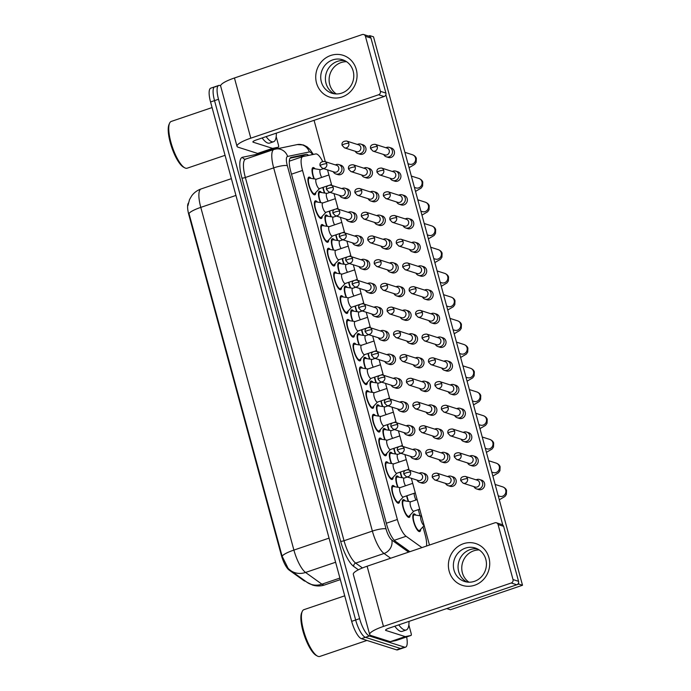<?xml version="1.0" encoding="UTF-8"?>
<svg xmlns="http://www.w3.org/2000/svg" width="691" height="691" viewBox="0 0 691 691"><rect width="100%" height="100%" fill="white"/><g stroke="black" fill="none" stroke-linecap="round" stroke-linejoin="round"><path stroke-width="1.04" d="M399.605 500.906A9.329 2.712 -108.8 0 1 398.664 503.186A9.329 2.712 -108.8 0 1 398.059 503.178A9.329 2.712 -108.8 0 1 392.79 494.29A9.329 2.712 -108.8 0 1 392.661 485.523A9.329 2.712 -108.8 0 1 393.265 485.531A9.329 2.712 -108.8 0 1 394.794 486.758M393.153 477.179A9.329 2.712 -108.8 0 1 392.22 479.468A9.329 2.712 -108.8 0 1 391.616 479.45A9.329 2.712 -108.8 0 1 386.347 470.571A9.329 2.712 -108.8 0 1 386.217 461.795A9.329 2.712 -108.8 0 1 386.822 461.813A9.329 2.712 -108.8 0 1 388.351 463.039M386.71 453.46A9.329 2.712 -108.8 0 1 385.768 455.74A9.329 2.712 -108.8 0 1 385.163 455.732A9.329 2.712 -108.8 0 1 379.903 446.844A9.329 2.712 -108.8 0 1 379.765 438.077A9.329 2.712 -108.8 0 1 380.37 438.085A9.329 2.712 -108.8 0 1 381.907 439.312M380.266 429.733A9.329 2.712 -108.8 0 1 379.324 432.022A9.329 2.712 -108.8 0 1 378.72 432.005A9.329 2.712 -108.8 0 1 373.451 423.125A9.329 2.712 -108.8 0 1 373.321 414.35A9.329 2.712 -108.8 0 1 373.926 414.367A9.329 2.712 -108.8 0 1 375.463 415.593M373.822 406.014A9.329 2.712 -108.8 0 1 372.881 408.295A9.329 2.712 -108.8 0 1 372.276 408.286A9.329 2.712 -108.8 0 1 367.007 399.398A9.329 2.712 -108.8 0 1 366.878 390.631A9.329 2.712 -108.8 0 1 367.482 390.64A9.329 2.712 -108.8 0 1 369.011 391.866M367.379 382.287A9.329 2.712 -108.8 0 1 366.437 384.576A9.329 2.712 -108.8 0 1 365.833 384.559A9.329 2.712 -108.8 0 1 360.564 375.679A9.329 2.712 -108.8 0 1 360.434 366.904A9.329 2.712 -108.8 0 1 361.039 366.921A9.329 2.712 -108.8 0 1 362.568 368.148M360.927 358.569A9.329 2.712 -108.8 0 1 359.994 360.849A9.329 2.712 -108.8 0 1 359.389 360.84A9.329 2.712 -108.8 0 1 354.12 351.952A9.329 2.712 -108.8 0 1 353.991 343.185A9.329 2.712 -108.8 0 1 354.595 343.202A9.329 2.712 -108.8 0 1 356.124 344.42M322.256 216.231A9.329 2.712 -108.8 0 1 321.315 218.52A9.329 2.712 -108.8 0 1 320.71 218.503A9.329 2.712 -108.8 0 1 315.45 209.623A9.329 2.712 -108.8 0 1 315.312 200.848A9.329 2.712 -108.8 0 1 315.925 200.865A9.329 2.712 -108.8 0 1 317.454 202.092M354.483 334.85A9.329 2.712 -108.8 0 1 353.542 337.13A9.329 2.712 -108.8 0 1 352.937 337.113A9.329 2.712 -108.8 0 1 347.677 328.234A9.329 2.712 -108.8 0 1 347.538 319.467A9.329 2.712 -108.8 0 1 348.143 319.475A9.329 2.712 -108.8 0 1 349.681 320.702M328.709 239.958A9.329 2.712 -108.8 0 1 327.767 242.239A9.329 2.712 -108.8 0 1 327.163 242.23A9.329 2.712 -108.8 0 1 321.894 233.342A9.329 2.712 -108.8 0 1 321.764 224.575A9.329 2.712 -108.8 0 1 322.369 224.584A9.329 2.712 -108.8 0 1 323.898 225.81M335.152 263.677A9.329 2.712 -108.8 0 1 334.211 265.966A9.329 2.712 -108.8 0 1 333.606 265.949A9.329 2.712 -108.8 0 1 328.337 257.069A9.329 2.712 -108.8 0 1 328.208 248.294A9.329 2.712 -108.8 0 1 328.812 248.311A9.329 2.712 -108.8 0 1 330.341 249.537M341.596 287.404A9.329 2.712 -108.8 0 1 340.654 289.684A9.329 2.712 -108.8 0 1 340.05 289.676A9.329 2.712 -108.8 0 1 334.781 280.788A9.329 2.712 -108.8 0 1 334.651 272.021A9.329 2.712 -108.8 0 1 335.256 272.029A9.329 2.712 -108.8 0 1 336.785 273.256M348.039 311.123A9.329 2.712 -108.8 0 1 347.098 313.412A9.329 2.712 -108.8 0 1 346.493 313.394A9.329 2.712 -108.8 0 1 341.224 304.515A9.329 2.712 -108.8 0 1 341.095 295.739A9.329 2.712 -108.8 0 1 341.7 295.757A9.329 2.712 -108.8 0 1 343.237 296.975M315.813 192.513A9.329 2.712 -108.8 0 1 314.871 194.793A9.329 2.712 -108.8 0 1 314.267 194.784A9.329 2.712 -108.8 0 1 308.998 185.896A9.329 2.712 -108.8 0 1 308.868 177.129A9.329 2.712 -108.8 0 1 309.473 177.146A9.329 2.712 -108.8 0 1 311.01 178.364M410.143 515.089A9.329 2.712 -108.8 0 1 409.202 517.378A9.329 2.712 -108.8 0 1 408.597 517.36A9.329 2.712 -108.8 0 1 403.328 508.481A9.329 2.712 -108.8 0 1 403.199 499.705A9.329 2.712 -108.8 0 1 403.803 499.723A9.329 2.712 -108.8 0 1 405.332 500.94M397.748 487.233A9.329 2.712 -108.8 0 1 396.755 475.987A9.329 2.712 -108.8 0 1 397.36 475.995A9.329 2.712 -108.8 0 1 398.888 477.222M391.305 463.506A9.329 2.712 -108.8 0 1 390.303 452.26A9.329 2.712 -108.8 0 1 390.907 452.277A9.329 2.712 -108.8 0 1 392.445 453.503M384.861 439.787A9.329 2.712 -108.8 0 1 383.859 428.541A9.329 2.712 -108.8 0 1 384.464 428.55A9.329 2.712 -108.8 0 1 386.001 429.776M378.418 416.06A9.329 2.712 -108.8 0 1 377.416 404.814A9.329 2.712 -108.8 0 1 378.02 404.831A9.329 2.712 -108.8 0 1 379.549 406.058M371.974 392.341A9.329 2.712 -108.8 0 1 370.972 381.095A9.329 2.712 -108.8 0 1 371.577 381.104A9.329 2.712 -108.8 0 1 373.105 382.33M365.53 368.623A9.329 2.712 -108.8 0 1 364.528 357.377A9.329 2.712 -108.8 0 1 365.133 357.385A9.329 2.712 -108.8 0 1 366.662 358.612M320.408 202.567A9.329 2.712 -108.8 0 1 319.406 191.312A9.329 2.712 -108.8 0 1 320.011 191.329A9.329 2.712 -108.8 0 1 321.548 192.556M352.635 321.177A9.329 2.712 -108.8 0 1 351.633 309.931A9.329 2.712 -108.8 0 1 352.237 309.939A9.329 2.712 -108.8 0 1 353.775 311.166M346.191 297.45A9.329 2.712 -108.8 0 1 345.189 286.204A9.329 2.712 -108.8 0 1 345.794 286.221A9.329 2.712 -108.8 0 1 347.323 287.447M326.852 226.285A9.329 2.712 -108.8 0 1 325.85 215.039A9.329 2.712 -108.8 0 1 326.454 215.048A9.329 2.712 -108.8 0 1 327.992 216.274M333.304 250.004A9.329 2.712 -108.8 0 1 332.302 238.758A9.329 2.712 -108.8 0 1 332.907 238.775A9.329 2.712 -108.8 0 1 334.435 240.002M359.078 344.895A9.329 2.712 -108.8 0 1 358.076 333.649A9.329 2.712 -108.8 0 1 358.681 333.667A9.329 2.712 -108.8 0 1 360.218 334.885M339.747 273.731A9.329 2.712 -108.8 0 1 338.745 262.485A9.329 2.712 -108.8 0 1 339.35 262.494A9.329 2.712 -108.8 0 1 340.879 263.72M313.964 178.839A9.329 2.712 -108.8 0 1 312.963 167.593A9.329 2.712 -108.8 0 1 313.567 167.611A9.329 2.712 -108.8 0 1 315.096 168.829M356.729 311.641A9.329 2.712 -108.8 0 1 355.088 306.061M420.681 529.28A9.329 2.712 -108.8 0 1 419.739 531.56A9.329 2.712 -108.8 0 1 419.135 531.552A9.329 2.712 -108.8 0 1 413.866 522.664A9.329 2.712 -108.8 0 1 413.736 513.897A9.329 2.712 -108.8 0 1 414.341 513.905A9.329 2.712 -108.8 0 1 415.87 515.132M408.286 501.416A9.329 2.712 -108.8 0 1 406.654 495.836M401.842 477.697A9.329 2.712 -108.8 0 1 400.201 472.117M395.399 453.97A9.329 2.712 -108.8 0 1 393.758 448.39M388.955 430.251A9.329 2.712 -108.8 0 1 387.314 424.671M382.512 406.533A9.329 2.712 -108.8 0 1 380.871 400.944M376.059 382.805A9.329 2.712 -108.8 0 1 374.427 377.226M330.946 216.749A9.329 2.712 -108.8 0 1 329.305 211.17M337.389 240.477A9.329 2.712 -108.8 0 1 335.757 234.888M343.842 264.195A9.329 2.712 -108.8 0 1 342.2 258.615M350.285 287.914A9.329 2.712 -108.8 0 1 348.644 282.334M363.172 335.36A9.329 2.712 -108.8 0 1 361.531 329.78M369.616 359.087A9.329 2.712 -108.8 0 1 367.983 353.498M324.502 193.031A9.329 2.712 -108.8 0 1 322.861 187.442M188.358 203.111A14.822 4.31 71.2 0 0 188.885 214.953L281.263 554.968A14.822 4.31 71.2 0 0 289.132 570.075L303.807 580.595A14.822 4.31 71.2 0 0 304.731 581.079A14.822 4.31 71.2 0 0 305.439 581.157M426.511 546.045A16.463 4.785 71.2 0 0 425.207 535.041L422.978 526.836M322.637 161.426A16.463 4.785 71.2 0 0 315.727 153.938L302.934 156.555A16.463 4.785 71.2 0 0 302.77 156.598A16.463 4.785 71.2 0 0 302.52 170.427L397.36 519.494A16.463 4.785 71.2 0 0 406.101 536.276L421.916 547.609M419.981 515.788L418.305 509.638M406.636 636.938A16.463 4.785 -108.8 0 1 405.557 647.165L401.583 648.512A16.463 4.785 -108.8 0 1 400.512 648.495L365.418 637.335A16.463 4.785 -108.8 0 1 355.649 620L214.53 100.627A16.463 4.785 -108.8 0 1 214.78 86.798L210.798 88.146A16.463 4.785 -108.8 0 0 210.556 101.974L351.667 621.356A16.463 4.785 -108.8 0 0 361.436 638.683L396.53 649.842A16.463 4.785 -108.8 0 0 397.601 649.868L401.583 648.512A16.463 4.785 -108.8 0 1 400.512 648.495L365.418 637.335A16.463 4.785 -108.8 0 1 355.649 620L214.53 100.627A16.463 4.785 -108.8 0 1 214.78 86.798A16.463 4.785 -108.8 0 1 215.842 86.824M187.926 205.65L189.515 199.613L191.64 195.916C194.076 192.616 197.237 190.293 201.116 188.937A21.957 6.383 71.2 0 0 200.787 207.378A19.21 3.852 -15.2 0 0 188.989 213.467L282.101 556.169L288.182 568.477L290.635 570.541A19.21 17.033 125.6 0 0 305.56 572.459L321.911 584.18A21.957 6.383 71.2 0 0 323.276 584.897A21.957 6.383 71.2 0 0 324.701 584.932L340.326 579.619M405.557 647.165A16.463 4.785 -108.8 0 1 404.485 647.139L369.391 635.979A16.463 4.785 -108.8 0 1 359.622 618.652L218.511 99.271A16.463 4.785 -108.8 0 1 218.753 85.442A16.463 4.785 -108.8 0 1 219.824 85.468L220.628 85.727M274.111 148.651L274.301 149.342M308.618 155.389A16.463 4.785 71.2 0 0 306.156 154.343L291.127 157.427A16.463 4.785 71.2 0 0 290.963 157.47A16.463 4.785 71.2 0 0 290.712 171.299L386.692 524.564A16.463 4.785 71.2 0 0 395.433 541.347L409.884 551.703M290.108 158.17L302.174 155.7A16.463 4.785 -108.8 0 1 304.109 156.313M383.712 154.534L383.807 154.706A4.941 4.621 -72.4 0 0 392.324 150.586A4.941 4.621 -72.4 0 0 386.053 147.649L385.88 147.736M377.286 146.622A3.567 3.334 -72.4 0 1 372.967 151.113L384.922 154.914A3.567 3.334 -72.4 0 0 389.232 150.422A3.567 3.334 -72.4 0 0 387.081 148.116L375.135 144.315C369.538 144.35 370.471 147.952 370.609 148.651A3.567 0.717 164.8 0 1 372.846 147.338A3.567 0.717 -15.2 0 1 377.286 146.622A3.567 3.334 -72.4 0 0 375.135 144.315M323.207 187.33A8.232 2.393 71.2 0 0 324.874 193.091M355.234 151.251L355.329 151.424A4.941 4.621 -72.4 0 0 363.846 147.304A4.941 4.621 -72.4 0 0 357.575 144.367L357.394 144.454M348.8 143.339A3.567 3.334 -72.4 0 1 344.489 147.839L356.435 151.64A3.567 3.334 -72.4 0 0 360.754 147.14A3.567 3.334 -72.4 0 0 358.603 144.842L346.649 141.042C341.052 141.068 341.993 144.678 342.123 145.369A3.567 0.717 164.8 0 1 344.368 144.056A3.567 0.717 -15.2 0 1 348.8 143.339A3.567 3.334 -72.4 0 0 346.649 141.042M313.852 168.647A8.232 2.393 71.2 0 0 313.688 168.604A8.232 2.393 71.2 0 0 313.317 168.63A8.232 2.393 71.2 0 0 314.336 178.9M323.561 168.63L320.339 169.727A4.941 1.434 71.2 0 0 319.985 172.62A4.941 1.434 71.2 0 0 321.695 177.406M309.758 178.183A8.232 2.393 71.2 0 0 309.603 178.14A8.232 2.393 71.2 0 0 309.223 178.166A8.232 2.393 71.2 0 0 309.343 185.905A8.232 2.393 71.2 0 0 313.99 193.748A8.232 2.393 71.2 0 0 314.517 193.756A8.232 2.393 71.2 0 0 314.837 193.549L319.536 188.574M328.916 174.953L316.253 179.263A4.941 1.434 71.2 0 0 316.323 183.901A4.941 1.434 71.2 0 0 319.104 188.608A4.941 1.434 71.2 0 0 319.432 188.608L327.828 185.758M333.2 171.696L333.295 171.869A4.941 4.621 -72.4 0 0 341.803 167.749A4.941 4.621 -72.4 0 0 335.541 164.812L335.36 164.899M326.765 163.784A3.567 3.334 -72.4 0 1 322.455 168.284L334.401 172.085A3.567 3.334 -72.4 0 0 338.72 167.585A3.567 3.334 -72.4 0 0 336.569 165.279L324.615 161.478C319.017 161.513 319.959 165.114 320.088 165.814A3.567 0.717 164.8 0 1 322.334 164.501A3.567 0.717 -15.2 0 1 326.765 163.784A3.567 3.334 -72.4 0 0 324.615 161.478M390.165 178.261L390.26 178.425A4.941 4.621 -72.4 0 0 398.767 174.305A4.941 4.621 -72.4 0 0 392.497 171.377L392.324 171.454M383.73 170.34A3.567 3.334 -72.4 0 1 379.411 174.84L391.365 178.641A3.567 3.334 -72.4 0 0 395.675 174.141A3.567 3.334 -72.4 0 0 393.525 171.843L381.579 168.043C375.982 168.077 376.915 171.679 377.053 172.379A3.567 0.717 164.8 0 1 379.299 171.057A3.567 0.717 -15.2 0 1 383.73 170.34A3.567 3.334 -72.4 0 0 381.579 168.043M329.65 211.049A8.232 2.393 71.2 0 0 331.326 216.81M396.608 201.979L396.703 202.152A4.941 4.621 -72.4 0 0 405.211 198.032A4.941 4.621 -72.4 0 0 398.94 195.095L398.767 195.182M390.173 194.067A3.567 3.334 -72.4 0 1 385.863 198.559L397.809 202.359A3.567 3.334 -72.4 0 0 402.127 197.868A3.567 3.334 -72.4 0 0 399.977 195.562L388.022 191.761C382.425 191.796 383.358 195.398 383.496 196.097A3.567 0.717 164.8 0 1 385.742 194.776A3.567 0.717 -15.2 0 1 390.173 194.067A3.567 3.334 -72.4 0 0 388.022 191.761M336.094 234.776A8.232 2.393 71.2 0 0 337.769 240.537M403.052 225.698L403.147 225.871A4.941 4.621 -72.4 0 0 411.655 221.751A4.941 4.621 -72.4 0 0 405.392 218.814L405.211 218.9M396.617 217.786A3.567 3.334 -72.4 0 1 392.307 222.286L404.252 226.087A3.567 3.334 -72.4 0 0 408.571 221.586A3.567 3.334 -72.4 0 0 406.42 219.289L394.466 215.488C388.869 215.514 389.81 219.116 389.94 219.816A3.567 0.717 164.8 0 1 392.186 218.503A3.567 0.717 -15.2 0 1 396.617 217.786A3.567 3.334 -72.4 0 0 394.466 215.488M342.546 258.494A8.232 2.393 71.2 0 0 344.213 264.256M409.495 249.425L409.59 249.598A4.941 4.621 -72.4 0 0 418.107 245.478A4.941 4.621 -72.4 0 0 411.836 242.541L411.663 242.627M403.06 241.505A3.567 3.334 -72.4 0 1 398.75 246.005L410.704 249.805A3.567 3.334 -72.4 0 0 415.015 245.305A3.567 3.334 -72.4 0 0 412.864 243.007L400.91 239.207C395.312 239.241 396.254 242.843 396.392 243.543A3.567 0.717 164.8 0 1 398.629 242.221A3.567 0.717 -15.2 0 1 403.06 241.505A3.567 3.334 -72.4 0 0 400.91 239.207M348.99 282.222A8.232 2.393 71.2 0 0 350.657 287.974M361.678 174.978L361.773 175.151A4.941 4.621 -72.4 0 0 370.29 171.031A4.941 4.621 -72.4 0 0 364.019 168.094L363.846 168.181M355.243 167.058A3.567 3.334 -72.4 0 1 350.933 171.558L362.887 175.359A3.567 3.334 -72.4 0 0 367.197 170.858A3.567 3.334 -72.4 0 0 365.047 168.561L353.092 164.76C347.495 164.795 348.437 168.397 348.575 169.096A3.567 0.717 164.8 0 1 350.812 167.775A3.567 0.717 -15.2 0 1 355.243 167.058A3.567 3.334 -72.4 0 0 353.092 164.76M320.296 192.366A8.232 2.393 71.2 0 0 320.14 192.331A8.232 2.393 71.2 0 0 319.76 192.357A8.232 2.393 71.2 0 0 320.788 202.627M330.004 192.357L326.791 193.445A4.941 1.434 71.2 0 0 326.428 196.339A4.941 1.434 71.2 0 0 328.139 201.133M368.122 198.697L368.217 198.87A4.941 4.621 -72.4 0 0 376.733 194.75A4.941 4.621 -72.4 0 0 370.462 191.813L370.29 191.899M361.695 190.785A3.567 3.334 -72.4 0 1 357.377 195.285L369.331 199.086A3.567 3.334 -72.4 0 0 373.641 194.586A3.567 3.334 -72.4 0 0 371.49 192.279L359.545 188.479C353.947 188.513 354.88 192.115 355.019 192.815A3.567 0.717 164.8 0 1 357.256 191.502A3.567 0.717 -15.2 0 1 361.695 190.785A3.567 3.334 -72.4 0 0 359.545 188.479M326.739 216.093A8.232 2.393 71.2 0 0 326.584 216.05A8.232 2.393 71.2 0 0 326.204 216.076A8.232 2.393 71.2 0 0 327.232 226.346M336.448 216.076L333.235 217.173A4.941 1.434 71.2 0 0 332.872 220.066A4.941 1.434 71.2 0 0 334.591 224.851M374.574 222.424L374.669 222.588A4.941 4.621 -72.4 0 0 383.177 218.468A4.941 4.621 -72.4 0 0 376.906 215.54L376.733 215.627M368.139 214.504A3.567 3.334 -72.4 0 1 363.82 219.004L375.774 222.804A3.567 3.334 -72.4 0 0 380.085 218.304A3.567 3.334 -72.4 0 0 377.934 216.007L365.988 212.206C360.391 212.241 361.324 215.842 361.462 216.542A3.567 0.717 164.8 0 1 363.708 215.221A3.567 0.717 -15.2 0 1 368.139 214.504A3.567 3.334 -72.4 0 0 365.988 212.206M333.183 239.812A8.232 2.393 71.2 0 0 333.027 239.777A8.232 2.393 71.2 0 0 332.656 239.803A8.232 2.393 71.2 0 0 333.675 250.064M342.891 239.794L339.678 240.891A4.941 1.434 71.2 0 0 339.324 243.785A4.941 1.434 71.2 0 0 341.034 248.579M316.202 201.902A8.232 2.393 71.2 0 0 316.046 201.867A8.232 2.393 71.2 0 0 315.666 201.893A8.232 2.393 71.2 0 0 315.787 209.632A8.232 2.393 71.2 0 0 320.434 217.466A8.232 2.393 71.2 0 0 320.97 217.484A8.232 2.393 71.2 0 0 321.28 217.276L325.979 212.301M335.36 198.68L322.697 202.981A4.941 1.434 71.2 0 0 322.766 207.628A4.941 1.434 71.2 0 0 325.556 212.327A4.941 1.434 71.2 0 0 325.876 212.336L334.271 209.485M339.644 195.423L339.739 195.588A4.941 4.621 -72.4 0 0 348.255 191.467A4.941 4.621 -72.4 0 0 341.985 188.539L341.803 188.617M333.209 187.503A3.567 3.334 -72.4 0 1 328.899 192.003L340.853 195.803A3.567 3.334 -72.4 0 0 345.163 191.303A3.567 3.334 -72.4 0 0 343.012 189.006L331.058 185.205C325.461 185.24 326.402 188.842 326.541 189.541A3.567 0.717 164.8 0 1 328.778 188.22A3.567 0.717 -15.2 0 1 333.209 187.503A3.567 3.334 -72.4 0 0 331.058 185.205M488.943 557.706A21.957 20.54 107.6 0 1 474.691 585.225A21.957 20.54 107.6 0 1 449.167 571.224A21.957 20.54 107.6 0 1 463.419 543.713A21.957 20.54 107.6 0 1 488.943 557.706M453.996 570.144A17.56 16.429 -72.4 0 0 464.585 581.477A17.56 16.429 -72.4 0 0 481.299 576.925A17.56 16.429 -72.4 0 0 485.816 559.33A17.56 16.429 -72.4 0 0 475.227 548.006A17.56 16.429 -72.4 0 0 458.522 552.55A17.56 16.429 -72.4 0 0 453.996 570.144M466.986 582.029A17.56 16.429 107.6 0 1 458.686 571.638A17.56 16.429 107.6 0 1 477.516 548.939A17.56 16.429 107.6 0 0 458.686 571.638A17.56 16.429 107.6 0 0 466.986 582.029M408.839 624.923L411.076 633.146A2.747 0.795 71.2 0 1 411.033 635.444A2.747 0.795 71.2 0 0 411.033 635.444L396.116 640.514A2.747 0.795 -108.8 0 1 396.09 640.522L390.424 641.68A2.747 0.795 -108.8 0 1 390.277 641.671L370.955 635.53A21.957 4.405 -15.2 0 1 369.659 634.528A21.957 4.405 -15.2 0 1 383.462 626.426L511.236 583.005A2.747 2.565 -72.4 0 0 513.024 579.568L518.561 581.33A2.747 2.565 107.6 0 1 516.782 584.767L388.998 628.188A5.485 1.097 164.8 0 0 385.552 630.209A5.485 1.097 164.8 0 0 385.872 630.46L405.185 636.601A2.747 0.795 71.2 0 0 405.341 636.618L411.007 635.452L396.09 640.522M369.659 634.528L353.308 574.342A21.957 4.405 -15.2 0 1 367.102 566.231L494.886 522.819A2.747 2.565 -72.4 0 1 498.081 524.564L513.024 579.568M496.423 522.802L501.968 524.564A2.747 2.565 107.6 0 1 503.618 526.335L518.561 581.33M356.288 69.463A21.957 20.54 107.6 0 1 342.036 96.973A21.957 20.54 107.6 0 1 316.513 82.98A21.957 20.54 107.6 0 1 330.764 55.461A21.957 20.54 107.6 0 1 356.288 69.463M321.341 81.901A17.56 16.429 -72.4 0 0 331.93 93.225A17.56 16.429 -72.4 0 0 348.644 88.681A17.56 16.429 -72.4 0 0 353.161 71.087A17.56 16.429 -72.4 0 0 342.581 59.754A17.56 16.429 -72.4 0 0 325.867 64.306A17.56 16.429 -72.4 0 0 321.341 81.901M334.332 93.786A17.56 16.429 107.6 0 1 326.031 83.386A17.56 16.429 107.6 0 1 344.861 60.687A17.56 16.429 107.6 0 0 326.031 83.386A17.56 16.429 107.6 0 0 334.332 93.786M276.184 136.671L278.421 144.894A2.747 0.795 71.2 0 1 278.378 147.2L263.461 152.27L257.769 153.437A2.747 0.795 -108.8 0 1 257.622 153.428L238.309 147.278A21.957 4.405 -15.2 0 1 237.004 146.276A21.957 4.405 -15.2 0 1 250.807 138.174L378.59 94.762A2.747 2.565 -72.4 0 0 380.37 91.316L385.906 93.078A2.747 2.565 107.6 0 1 384.127 96.524L256.344 139.936A5.485 1.097 164.8 0 0 252.897 141.966A5.485 1.097 164.8 0 0 253.217 142.216L272.539 148.358A2.747 0.795 71.2 0 0 272.686 148.366L278.352 147.209A2.747 0.795 71.2 0 0 278.378 147.2M263.487 152.253A2.747 0.795 -108.8 0 1 263.461 152.27A2.747 0.795 -108.8 0 1 263.435 152.279L278.352 147.209M237.004 146.276L220.654 86.09A21.957 4.405 -15.2 0 1 234.448 77.988L362.231 34.567A2.747 2.565 -72.4 0 1 365.427 36.321L380.37 91.316M363.768 34.55L369.314 36.312A2.747 2.565 107.6 0 1 370.963 38.083L385.906 93.078M408.986 621.39A27.441 7.981 -108.8 0 1 406.204 629.993A27.441 7.981 -108.8 0 1 404.425 629.95A27.441 7.981 -108.8 0 1 398.759 624.871M406.204 629.993L402.231 631.341A27.441 7.981 -108.8 0 1 400.452 631.306A27.441 7.981 -108.8 0 1 394.786 626.219M366.947 640.436L319.803 656.45A24.695 7.178 -108.8 0 1 318.205 656.415A24.695 7.178 -108.8 0 1 317.359 656.044A24.695 7.178 -108.8 0 1 305.059 635.375A24.695 7.178 -108.8 0 1 302.226 611.492A24.695 7.178 -108.8 0 1 303.91 609.678L344.731 595.815M317.359 656.044L316.124 655.362A23.598 6.858 -108.8 0 1 304.368 635.608A23.598 6.858 -108.8 0 1 301.656 612.787L302.226 611.492M276.331 133.147A27.441 7.981 -108.8 0 1 273.55 141.741A27.441 7.981 -108.8 0 1 271.77 141.707A27.441 7.981 -108.8 0 1 266.104 136.619M273.55 141.741L269.576 143.097A27.441 7.981 -108.8 0 1 267.797 143.054A27.441 7.981 -108.8 0 1 262.131 137.975M225.05 155.328L187.149 168.198A24.695 7.178 -108.8 0 1 185.551 168.163A24.695 7.178 -108.8 0 1 184.704 167.801A24.695 7.178 -108.8 0 1 172.404 147.131A24.695 7.178 -108.8 0 1 169.571 123.24A24.695 7.178 -108.8 0 1 171.256 121.435L212.077 107.563M184.704 167.801L183.469 167.118A23.598 6.858 -108.8 0 1 171.714 147.364A23.598 6.858 -108.8 0 1 169.001 124.535L169.571 123.24M422.616 472.955L424.611 473.585A4.941 4.621 107.6 0 1 426.321 481.722A4.941 4.621 107.6 0 1 421.614 483L419.627 482.37A4.941 4.621 -72.4 0 0 425.596 476.142A4.941 4.621 -72.4 0 0 419.325 473.205L419.152 473.292M416.172 449.228L418.167 449.867A4.941 4.621 107.6 0 1 419.869 457.995A4.941 4.621 107.6 0 1 415.17 459.282L413.175 458.643A4.941 4.621 -72.4 0 0 419.152 452.415A4.941 4.621 -72.4 0 0 412.881 449.478L412.708 449.565M409.728 425.509L411.724 426.14A4.941 4.621 107.6 0 1 413.425 434.276A4.941 4.621 107.6 0 1 408.726 435.555L406.731 434.924A4.941 4.621 -72.4 0 0 412.708 428.696A4.941 4.621 -72.4 0 0 406.438 425.76L406.256 425.846M403.285 401.782L405.28 402.421A4.941 4.621 107.6 0 1 406.982 410.558A4.941 4.621 107.6 0 1 402.283 411.836L400.288 411.197A4.941 4.621 -72.4 0 0 406.256 404.969A4.941 4.621 -72.4 0 0 399.985 402.041L399.813 402.119M396.833 378.063L398.828 378.694A4.941 4.621 107.6 0 1 400.538 386.83A4.941 4.621 107.6 0 1 395.839 388.109L393.844 387.478A4.941 4.621 -72.4 0 0 399.813 381.251A4.941 4.621 -72.4 0 0 393.542 378.314L393.369 378.4M390.389 354.336L392.384 354.975A4.941 4.621 107.6 0 1 394.095 363.112A4.941 4.621 107.6 0 1 389.396 364.39L387.401 363.751A4.941 4.621 -72.4 0 0 393.369 357.523A4.941 4.621 -72.4 0 0 387.098 354.595L386.925 354.682M383.946 330.618L385.941 331.248A4.941 4.621 107.6 0 1 387.651 339.385A4.941 4.621 107.6 0 1 382.944 340.663L380.948 340.032A4.941 4.621 -72.4 0 0 386.925 333.805A4.941 4.621 -72.4 0 0 380.655 330.868L380.482 330.954M377.502 306.899L379.497 307.53A4.941 4.621 107.6 0 1 381.199 315.666A4.941 4.621 107.6 0 1 376.5 316.944L374.505 316.314A4.941 4.621 -72.4 0 0 380.482 310.086A4.941 4.621 -72.4 0 0 374.211 307.15L374.03 307.236M371.058 283.172L373.054 283.811A4.941 4.621 107.6 0 1 374.755 291.939A4.941 4.621 107.6 0 1 370.056 293.226L368.061 292.587A4.941 4.621 -72.4 0 0 374.03 286.359A4.941 4.621 -72.4 0 0 367.767 283.422L367.586 283.509M451.093 476.229L453.089 476.868A4.941 4.621 107.6 0 1 454.799 485.004A4.941 4.621 107.6 0 1 450.1 486.283L448.105 485.643A4.941 4.621 -72.4 0 0 454.073 479.416A4.941 4.621 -72.4 0 0 447.803 476.488L447.63 476.565M444.65 452.51L446.645 453.141A4.941 4.621 107.6 0 1 448.355 461.277A4.941 4.621 107.6 0 1 443.657 462.555L441.661 461.925A4.941 4.621 -72.4 0 0 447.63 455.697A4.941 4.621 -72.4 0 0 441.359 452.76L441.186 452.847M438.206 428.783L440.202 429.422A4.941 4.621 107.6 0 1 441.912 437.558A4.941 4.621 107.6 0 1 437.204 438.837L435.209 438.198A4.941 4.621 -72.4 0 0 441.186 431.97A4.941 4.621 -72.4 0 0 434.915 429.042L434.743 429.12M431.763 405.064L433.758 405.695A4.941 4.621 107.6 0 1 435.46 413.831A4.941 4.621 107.6 0 1 430.761 415.11L428.765 414.479A4.941 4.621 -72.4 0 0 434.743 408.251A4.941 4.621 -72.4 0 0 428.472 405.315L428.299 405.401M425.319 381.346L427.314 381.976A4.941 4.621 107.6 0 1 429.016 390.113A4.941 4.621 107.6 0 1 424.317 391.391L422.322 390.752A4.941 4.621 -72.4 0 0 428.29 384.524A4.941 4.621 -72.4 0 0 422.028 381.596L421.847 381.682M418.876 357.618L420.862 358.258A4.941 4.621 107.6 0 1 422.572 366.385A4.941 4.621 107.6 0 1 417.874 367.664L415.878 367.033A4.941 4.621 -72.4 0 0 421.847 360.806A4.941 4.621 -72.4 0 0 415.576 357.869L415.403 357.955M412.423 333.9L414.419 334.53A4.941 4.621 107.6 0 1 416.129 342.667A4.941 4.621 107.6 0 1 411.43 343.945L409.435 343.315A4.941 4.621 -72.4 0 0 415.403 337.087A4.941 4.621 -72.4 0 0 409.132 334.15L408.96 334.237M405.98 310.173L407.975 310.812A4.941 4.621 107.6 0 1 409.685 318.948A4.941 4.621 107.6 0 1 404.978 320.227L402.991 319.588A4.941 4.621 -72.4 0 0 408.96 313.36A4.941 4.621 -72.4 0 0 402.689 310.432L402.516 310.509M399.536 286.454L401.531 287.085A4.941 4.621 107.6 0 1 403.233 295.221A4.941 4.621 107.6 0 1 398.534 296.499L396.539 295.869A4.941 4.621 -72.4 0 0 402.516 289.641A4.941 4.621 -72.4 0 0 396.245 286.705L396.073 286.791M393.093 262.727L395.088 263.366A4.941 4.621 107.6 0 1 396.789 271.503A4.941 4.621 107.6 0 1 392.091 272.781L390.095 272.142A4.941 4.621 -72.4 0 0 396.073 265.914A4.941 4.621 -72.4 0 0 389.802 262.986L389.62 263.064M479.58 479.511L481.575 480.141A4.941 4.621 107.6 0 1 483.277 488.278A4.941 4.621 107.6 0 1 478.578 489.556L476.583 488.926A4.941 4.621 -72.4 0 0 482.56 482.698A4.941 4.621 -72.4 0 0 476.289 479.761L476.108 479.848M473.136 455.792L475.132 456.423A4.941 4.621 107.6 0 1 476.833 464.559A4.941 4.621 107.6 0 1 472.134 465.838L470.139 465.198A4.941 4.621 -72.4 0 0 476.108 458.971A4.941 4.621 -72.4 0 0 469.845 456.043L469.664 456.129M466.684 432.065L468.679 432.704A4.941 4.621 107.6 0 1 470.39 440.832A4.941 4.621 107.6 0 1 465.691 442.11L463.696 441.48A4.941 4.621 -72.4 0 0 469.664 435.252A4.941 4.621 -72.4 0 0 463.393 432.316L463.22 432.402M460.241 408.346L462.236 408.977A4.941 4.621 107.6 0 1 463.946 417.114A4.941 4.621 107.6 0 1 459.247 418.392L457.252 417.761A4.941 4.621 -72.4 0 0 463.22 411.534A4.941 4.621 -72.4 0 0 456.95 408.597L456.777 408.683M453.797 384.619L455.792 385.258A4.941 4.621 107.6 0 1 457.502 393.386A4.941 4.621 107.6 0 1 452.795 394.673L450.8 394.034A4.941 4.621 -72.4 0 0 456.777 387.806A4.941 4.621 -72.4 0 0 450.506 384.87L450.333 384.956M447.353 360.901L449.349 361.531A4.941 4.621 107.6 0 1 451.05 369.668A4.941 4.621 107.6 0 1 446.351 370.946L444.356 370.316A4.941 4.621 -72.4 0 0 450.333 364.088A4.941 4.621 -72.4 0 0 444.063 361.151L443.881 361.238M440.91 337.173L442.905 337.813A4.941 4.621 107.6 0 1 444.607 345.949A4.941 4.621 107.6 0 1 439.908 347.228L437.913 346.588A4.941 4.621 -72.4 0 0 443.881 340.361A4.941 4.621 -72.4 0 0 437.619 337.433L437.438 337.51M434.458 313.455L436.453 314.085A4.941 4.621 107.6 0 1 438.163 322.222A4.941 4.621 107.6 0 1 433.464 323.5L431.469 322.87A4.941 4.621 -72.4 0 0 437.438 316.642A4.941 4.621 -72.4 0 0 431.167 313.705L430.994 313.792M428.014 289.728L430.009 290.367A4.941 4.621 107.6 0 1 431.72 298.503A4.941 4.621 107.6 0 1 427.021 299.782L425.025 299.143A4.941 4.621 -72.4 0 0 430.994 292.915A4.941 4.621 -72.4 0 0 424.723 289.987L424.55 290.073M364.606 259.453L366.601 260.084A4.941 4.621 107.6 0 1 368.312 268.22A4.941 4.621 107.6 0 1 363.613 269.499L361.618 268.868A4.941 4.621 -72.4 0 0 367.586 262.64A4.941 4.621 -72.4 0 0 361.315 259.704L361.143 259.79M358.163 235.726L360.158 236.365A4.941 4.621 107.6 0 1 361.868 244.502A4.941 4.621 107.6 0 1 357.169 245.78L355.174 245.141A4.941 4.621 -72.4 0 0 361.143 238.913A4.941 4.621 -72.4 0 0 354.872 235.985L354.699 236.063M351.719 212.007L353.714 212.638A4.941 4.621 107.6 0 1 355.424 220.774A4.941 4.621 107.6 0 1 350.717 222.053L348.722 221.422A4.941 4.621 -72.4 0 0 354.699 215.195A4.941 4.621 -72.4 0 0 348.428 212.258L348.255 212.344M345.275 188.28L347.271 188.919A4.941 4.621 107.6 0 1 348.972 197.056A4.941 4.621 107.6 0 1 344.273 198.334L342.278 197.695M338.832 164.562L340.827 165.192A4.941 4.621 107.6 0 1 342.529 173.329A4.941 4.621 107.6 0 1 337.83 174.607L335.835 173.977M386.649 239.008L388.644 239.639A4.941 4.621 107.6 0 1 390.346 247.775A4.941 4.621 107.6 0 1 385.647 249.054L383.652 248.423A4.941 4.621 -72.4 0 0 389.62 242.195A4.941 4.621 -72.4 0 0 383.35 239.259L383.177 239.345M380.197 215.29L382.192 215.92A4.941 4.621 107.6 0 1 383.902 224.057A4.941 4.621 107.6 0 1 379.204 225.335L377.208 224.696M373.753 191.562L375.749 192.202A4.941 4.621 107.6 0 1 377.459 200.33A4.941 4.621 107.6 0 1 372.76 201.608L370.765 200.977M367.31 167.844L369.305 168.474A4.941 4.621 107.6 0 1 371.015 176.611A4.941 4.621 107.6 0 1 366.308 177.889L364.312 177.259M421.57 266.009L423.566 266.648A4.941 4.621 107.6 0 1 425.276 274.776A4.941 4.621 107.6 0 1 420.569 276.055L418.573 275.424A4.941 4.621 -72.4 0 0 424.55 269.196A4.941 4.621 -72.4 0 0 418.28 266.26L418.107 266.346M415.127 242.291L417.122 242.921A4.941 4.621 107.6 0 1 418.824 251.058A4.941 4.621 107.6 0 1 414.125 252.336L412.13 251.705M408.683 218.563L410.679 219.202A4.941 4.621 107.6 0 1 412.38 227.33A4.941 4.621 107.6 0 1 407.681 228.617L405.686 227.978M402.24 194.845L404.226 195.475A4.941 4.621 107.6 0 1 405.937 203.612A4.941 4.621 107.6 0 1 401.238 204.89L399.243 204.26M395.788 171.118L397.783 171.757A4.941 4.621 107.6 0 1 399.493 179.893A4.941 4.621 107.6 0 1 394.794 181.172L392.799 180.532M360.866 144.117L362.861 144.756A4.941 4.621 107.6 0 1 364.563 152.892A4.941 4.621 107.6 0 1 359.864 154.171L357.869 153.532M389.344 147.399L391.339 148.029A4.941 4.621 107.6 0 1 393.049 156.166A4.941 4.621 107.6 0 1 388.342 157.444L386.355 156.814M336.318 93.95A17.56 16.429 107.6 0 1 329.728 84.561A17.56 16.429 107.6 0 1 346.571 61.698M468.973 582.193A17.56 16.429 107.6 0 1 462.383 572.813A17.56 16.429 107.6 0 1 479.226 549.95M368.553 36.07L369.815 35.638L373.511 36.813L522.517 585.251L450.42 609.747L446.723 608.572L518.82 584.076L518.518 582.971M369.815 35.638L370.117 36.753M385.863 94.719L502.772 524.996M429.465 545.044L411.326 478.284M409.098 470.096L404.883 454.566M402.654 446.369L398.439 430.847M396.211 422.65L391.996 407.12M389.767 398.923L385.543 383.401M383.324 375.204L379.1 359.674M376.871 351.486L372.656 335.956M370.428 327.759L366.213 312.228M363.984 304.04L359.769 288.51M357.541 280.313L353.326 264.791M351.097 256.594L346.873 241.064M344.654 232.867L340.43 217.345M338.201 209.148L333.986 193.618M331.758 185.43L327.543 169.9M325.314 161.703L314.068 120.32M522.517 585.251L518.82 584.076M381.017 246.143L381.112 246.316A4.941 4.621 -72.4 0 0 383.652 248.423M374.582 238.231A3.567 3.334 -72.4 0 1 370.272 242.722L382.218 246.532A3.567 3.334 -72.4 0 0 386.537 242.031A3.567 3.334 -72.4 0 0 384.386 239.725L372.432 235.925C366.835 235.959 367.776 239.561 367.906 240.261A3.567 0.717 164.8 0 1 370.151 238.948A3.567 0.717 -15.2 0 1 374.582 238.231A3.567 3.334 -72.4 0 0 372.432 235.925M339.627 263.53A8.232 2.393 71.2 0 0 339.471 263.496A8.232 2.393 71.2 0 0 339.1 263.521A8.232 2.393 71.2 0 0 340.119 273.791M349.335 263.521L346.122 264.61A4.941 1.434 71.2 0 0 345.768 267.503A4.941 1.434 71.2 0 0 347.478 272.297M322.645 225.629A8.232 2.393 71.2 0 0 322.49 225.586A8.232 2.393 71.2 0 0 322.118 225.612A8.232 2.393 71.2 0 0 322.231 233.351A8.232 2.393 71.2 0 0 326.878 241.194A8.232 2.393 71.2 0 0 327.413 241.202A8.232 2.393 71.2 0 0 327.724 240.995L332.423 236.02M341.803 222.398L329.141 226.7A4.941 1.434 71.2 0 0 329.21 231.347A4.941 1.434 71.2 0 0 332 236.054A4.941 1.434 71.2 0 0 332.319 236.054L340.715 233.204M346.087 219.142L346.182 219.315A4.941 4.621 -72.4 0 0 348.722 221.422M339.652 211.23A3.567 3.334 -72.4 0 1 335.342 215.722L347.297 219.522A3.567 3.334 -72.4 0 0 351.607 215.031A3.567 3.334 -72.4 0 0 349.456 212.724L337.502 208.924C331.905 208.958 332.846 212.56 332.984 213.26A3.567 0.717 164.8 0 1 335.221 211.947A3.567 0.717 -15.2 0 1 339.652 211.23A3.567 3.334 -72.4 0 0 337.502 208.924M329.097 249.347A8.232 2.393 71.2 0 0 328.933 249.313A8.232 2.393 71.2 0 0 328.562 249.339A8.232 2.393 71.2 0 0 328.674 257.078A8.232 2.393 71.2 0 0 333.321 264.912A8.232 2.393 71.2 0 0 333.857 264.921A8.232 2.393 71.2 0 0 334.168 264.713L338.866 259.747M348.247 246.126L335.584 250.427A4.941 1.434 71.2 0 0 335.653 255.065A4.941 1.434 71.2 0 0 338.443 259.773A4.941 1.434 71.2 0 0 338.763 259.781L347.158 256.922M352.54 242.869L352.626 243.033A4.941 4.621 -72.4 0 0 355.174 245.141M346.105 234.949A3.567 3.334 -72.4 0 1 341.786 239.449L353.74 243.249A3.567 3.334 -72.4 0 0 358.05 238.749A3.567 3.334 -72.4 0 0 355.9 236.452L343.954 232.651C338.357 232.677 339.29 236.287 339.428 236.987A3.567 0.717 164.8 0 1 341.665 235.666A3.567 0.717 -15.2 0 1 346.105 234.949A3.567 3.334 -72.4 0 0 343.954 232.651M335.541 273.066A8.232 2.393 71.2 0 0 335.377 273.031A8.232 2.393 71.2 0 0 335.005 273.057A8.232 2.393 71.2 0 0 335.118 280.796A8.232 2.393 71.2 0 0 339.765 288.631A8.232 2.393 71.2 0 0 340.3 288.648A8.232 2.393 71.2 0 0 340.611 288.441L345.31 283.465M354.699 269.844L342.028 274.146A4.941 1.434 71.2 0 0 342.097 278.793A4.941 1.434 71.2 0 0 344.887 283.491A4.941 1.434 71.2 0 0 345.206 283.5L353.611 280.65M358.983 266.588L359.078 266.761A4.941 4.621 -72.4 0 0 361.618 268.868M352.548 258.676A3.567 3.334 -72.4 0 1 348.229 263.167L360.184 266.968A3.567 3.334 -72.4 0 0 364.494 262.476A3.567 3.334 -72.4 0 0 362.343 260.17L350.397 256.37C344.8 256.404 345.733 260.006 345.871 260.706A3.567 0.717 164.8 0 1 348.117 259.384A3.567 0.717 -15.2 0 1 352.548 258.676A3.567 3.334 -72.4 0 0 350.397 256.37M415.939 273.144L416.034 273.316A4.941 4.621 -72.4 0 0 418.573 275.424M409.504 265.232A3.567 3.334 -72.4 0 1 405.194 269.732L417.148 273.532A3.567 3.334 -72.4 0 0 421.458 269.032A3.567 3.334 -72.4 0 0 419.307 266.726L407.353 262.925C401.765 262.96 402.698 266.562 402.836 267.262A3.567 0.717 164.8 0 1 405.073 265.949A3.567 0.717 -15.2 0 1 409.504 265.232A3.567 3.334 -72.4 0 0 407.353 262.925M355.433 305.94A8.232 2.393 71.2 0 0 357.1 311.701M422.391 296.871L422.477 297.035A4.941 4.621 -72.4 0 0 425.025 299.143M415.956 288.95A3.567 3.334 -72.4 0 1 411.637 293.45L423.592 297.251A3.567 3.334 -72.4 0 0 427.902 292.751A3.567 3.334 -72.4 0 0 425.751 290.453L413.805 286.653C408.208 286.687 409.141 290.289 409.279 290.989A3.567 0.717 164.8 0 1 411.516 289.667A3.567 0.717 -15.2 0 1 415.956 288.95A3.567 3.334 -72.4 0 0 413.805 286.653M361.877 329.659A8.232 2.393 71.2 0 0 363.552 335.42M428.835 320.589L428.93 320.762A4.941 4.621 -72.4 0 0 431.469 322.87M422.4 312.678A3.567 3.334 -72.4 0 1 418.09 317.169L430.035 320.97A3.567 3.334 -72.4 0 0 434.345 316.478A3.567 3.334 -72.4 0 0 432.195 314.172L420.249 310.371C414.652 310.406 415.585 314.008 415.723 314.707A3.567 0.717 164.8 0 1 417.969 313.394A3.567 0.717 -15.2 0 1 422.4 312.678A3.567 3.334 -72.4 0 0 420.249 310.371M368.32 353.386A8.232 2.393 71.2 0 0 369.996 359.147M435.278 344.317L435.373 344.481A4.941 4.621 -72.4 0 0 437.913 346.588M428.843 336.396A3.567 3.334 -72.4 0 1 424.533 340.896L436.479 344.697A3.567 3.334 -72.4 0 0 440.798 340.197A3.567 3.334 -72.4 0 0 438.647 337.899L426.692 334.099C421.095 334.133 422.037 337.735 422.166 338.435A3.567 0.717 164.8 0 1 424.412 337.113A3.567 0.717 -15.2 0 1 428.843 336.396A3.567 3.334 -72.4 0 0 426.692 334.099M374.764 377.105A8.232 2.393 71.2 0 0 376.44 382.866M387.461 269.87L387.556 270.034A4.941 4.621 -72.4 0 0 390.095 272.142M381.026 261.949A3.567 3.334 -72.4 0 1 376.716 266.45L388.662 270.25A3.567 3.334 -72.4 0 0 392.98 265.75A3.567 3.334 -72.4 0 0 390.83 263.452L378.875 259.652C373.278 259.686 374.22 263.288 374.349 263.988A3.567 0.717 164.8 0 1 376.595 262.666A3.567 0.717 -15.2 0 1 381.026 261.949A3.567 3.334 -72.4 0 0 378.875 259.652M346.079 287.257A8.232 2.393 71.2 0 0 345.915 287.214A8.232 2.393 71.2 0 0 345.543 287.249A8.232 2.393 71.2 0 0 346.562 297.51M355.779 287.24L352.565 288.337A4.941 1.434 71.2 0 0 352.211 291.231A4.941 1.434 71.2 0 0 353.922 296.016M393.905 293.589L394 293.761A4.941 4.621 -72.4 0 0 396.539 295.869M387.47 285.677A3.567 3.334 -72.4 0 1 383.16 290.168L395.114 293.969A3.567 3.334 -72.4 0 0 399.424 289.477A3.567 3.334 -72.4 0 0 397.273 287.171L385.319 283.37C379.722 283.405 380.663 287.007 380.801 287.706A3.567 0.717 164.8 0 1 383.039 286.394A3.567 0.717 -15.2 0 1 387.47 285.677A3.567 3.334 -72.4 0 0 385.319 283.37M352.522 310.976A8.232 2.393 71.2 0 0 352.358 310.941A8.232 2.393 71.2 0 0 351.987 310.967A8.232 2.393 71.2 0 0 353.015 321.237M362.231 310.967L359.009 312.056A4.941 1.434 71.2 0 0 358.655 314.949A4.941 1.434 71.2 0 0 360.365 319.743M400.348 317.307L400.443 317.48A4.941 4.621 -72.4 0 0 402.991 319.588M393.922 309.395A3.567 3.334 -72.4 0 1 389.603 313.895L401.557 317.696A3.567 3.334 -72.4 0 0 405.867 313.196A3.567 3.334 -72.4 0 0 403.717 310.898L391.771 307.098C386.174 307.124 387.107 310.734 387.245 311.425A3.567 0.717 164.8 0 1 389.482 310.112A3.567 0.717 -15.2 0 1 393.922 309.395A3.567 3.334 -72.4 0 0 391.771 307.098M358.966 334.703A8.232 2.393 71.2 0 0 358.81 334.66A8.232 2.393 71.2 0 0 358.43 334.686A8.232 2.393 71.2 0 0 359.458 344.956M368.674 334.686L365.461 335.783A4.941 1.434 71.2 0 0 365.098 338.676A4.941 1.434 71.2 0 0 366.817 343.462M406.8 341.034L406.895 341.207A4.941 4.621 -72.4 0 0 409.435 343.315M400.365 333.122A3.567 3.334 -72.4 0 1 396.047 337.614L408.001 341.414A3.567 3.334 -72.4 0 0 412.311 336.923A3.567 3.334 -72.4 0 0 410.16 334.617L398.215 330.816C392.618 330.851 393.55 334.453 393.689 335.152A3.567 0.717 164.8 0 1 395.934 333.831A3.567 0.717 -15.2 0 1 400.365 333.122A3.567 3.334 -72.4 0 0 398.215 330.816M365.409 358.422A8.232 2.393 71.2 0 0 365.254 358.387A8.232 2.393 71.2 0 0 364.874 358.413A8.232 2.393 71.2 0 0 365.902 368.683M375.118 358.413L371.905 359.501A4.941 1.434 71.2 0 0 371.551 362.395A4.941 1.434 71.2 0 0 373.261 367.189M341.985 296.793A8.232 2.393 71.2 0 0 341.829 296.75A8.232 2.393 71.2 0 0 341.449 296.776A8.232 2.393 71.2 0 0 341.57 304.515A8.232 2.393 71.2 0 0 346.217 312.358A8.232 2.393 71.2 0 0 346.744 312.367A8.232 2.393 71.2 0 0 347.063 312.159L351.754 307.193M361.143 293.571L348.48 297.873A4.941 1.434 71.2 0 0 348.549 302.511A4.941 1.434 71.2 0 0 351.33 307.219A4.941 1.434 71.2 0 0 351.65 307.227L360.054 304.368M365.427 290.306L365.522 290.479A4.941 4.621 -72.4 0 0 368.061 292.587M358.992 282.394A3.567 3.334 -72.4 0 1 354.682 286.895L366.627 290.695A3.567 3.334 -72.4 0 0 370.946 286.195A3.567 3.334 -72.4 0 0 368.795 283.897L356.841 280.097C351.244 280.123 352.185 283.725 352.315 284.424A3.567 0.717 164.8 0 1 354.561 283.111A3.567 0.717 -15.2 0 1 358.992 282.394A3.567 3.334 -72.4 0 0 356.841 280.097M348.428 320.512A8.232 2.393 71.2 0 0 348.273 320.477A8.232 2.393 71.2 0 0 347.893 320.503A8.232 2.393 71.2 0 0 348.014 328.242A8.232 2.393 71.2 0 0 352.66 336.076A8.232 2.393 71.2 0 0 353.196 336.094A8.232 2.393 71.2 0 0 353.507 335.886L358.206 330.911M367.586 317.29L354.924 321.591A4.941 1.434 71.2 0 0 354.993 326.238A4.941 1.434 71.2 0 0 357.783 330.937A4.941 1.434 71.2 0 0 358.102 330.946L366.498 328.095M371.87 314.034L371.965 314.206A4.941 4.621 -72.4 0 0 374.505 316.314M365.435 306.113A3.567 3.334 -72.4 0 1 361.125 310.613L373.08 314.414A3.567 3.334 -72.4 0 0 377.39 309.913A3.567 3.334 -72.4 0 0 375.239 307.616L363.285 303.815C357.688 303.85 358.629 307.452 358.759 308.151A3.567 0.717 164.8 0 1 361.004 306.83A3.567 0.717 -15.2 0 1 365.435 306.113A3.567 3.334 -72.4 0 0 363.285 303.815M354.872 344.239A8.232 2.393 71.2 0 0 354.716 344.196A8.232 2.393 71.2 0 0 354.336 344.222A8.232 2.393 71.2 0 0 354.457 351.961A8.232 2.393 71.2 0 0 359.104 359.804A8.232 2.393 71.2 0 0 359.64 359.812A8.232 2.393 71.2 0 0 359.951 359.605L364.649 354.63M374.03 341.009L361.367 345.319A4.941 1.434 71.2 0 0 361.436 349.957A4.941 1.434 71.2 0 0 364.226 354.664A4.941 1.434 71.2 0 0 364.546 354.664L372.941 351.814M378.314 337.752L378.409 337.925A4.941 4.621 -72.4 0 0 380.948 340.032M371.879 329.84A3.567 3.334 -72.4 0 1 367.569 334.34L379.523 338.141A3.567 3.334 -72.4 0 0 383.833 333.641A3.567 3.334 -72.4 0 0 381.682 331.335L369.728 327.534C364.131 327.569 365.073 331.17 365.211 331.87A3.567 0.717 164.8 0 1 367.448 330.557A3.567 0.717 -15.2 0 1 371.879 329.84A3.567 3.334 -72.4 0 0 369.728 327.534M441.722 368.035L441.817 368.208A4.941 4.621 -72.4 0 0 444.356 370.316M435.287 360.123A3.567 3.334 -72.4 0 1 430.977 364.615L442.931 368.415A3.567 3.334 -72.4 0 0 447.241 363.924A3.567 3.334 -72.4 0 0 445.09 361.618L433.136 357.817C427.539 357.852 428.48 361.453 428.61 362.153A3.567 0.717 164.8 0 1 430.856 360.84A3.567 0.717 -15.2 0 1 435.287 360.123A3.567 3.334 -72.4 0 0 433.136 357.817M381.216 400.832A8.232 2.393 71.2 0 0 382.883 406.593M448.165 391.754L448.26 391.927A4.941 4.621 -72.4 0 0 450.8 394.034M441.73 383.842A3.567 3.334 -72.4 0 1 437.42 388.342L449.375 392.142A3.567 3.334 -72.4 0 0 453.685 387.642A3.567 3.334 -72.4 0 0 451.534 385.345L439.58 381.544C433.983 381.57 434.924 385.181 435.062 385.872A3.567 0.717 164.8 0 1 437.299 384.559A3.567 0.717 -15.2 0 1 441.73 383.842A3.567 3.334 -72.4 0 0 439.58 381.544M387.66 424.55A8.232 2.393 71.2 0 0 389.327 430.312M454.609 415.481L454.704 415.654A4.941 4.621 -72.4 0 0 457.252 417.761M448.183 407.56A3.567 3.334 -72.4 0 1 443.864 412.061L455.818 415.861A3.567 3.334 -72.4 0 0 460.128 411.361A3.567 3.334 -72.4 0 0 457.978 409.063L446.032 405.263C440.435 405.297 441.368 408.899 441.506 409.599A3.567 0.717 164.8 0 1 443.743 408.277A3.567 0.717 -15.2 0 1 448.183 407.56A3.567 3.334 -72.4 0 0 446.032 405.263M394.103 448.278A8.232 2.393 71.2 0 0 395.77 454.03M461.061 439.2L461.156 439.372A4.941 4.621 -72.4 0 0 463.696 441.48M454.626 431.288A3.567 3.334 -72.4 0 1 450.307 435.788L462.262 439.588A3.567 3.334 -72.4 0 0 466.572 435.088A3.567 3.334 -72.4 0 0 464.421 432.782L452.475 428.981C446.878 429.016 447.811 432.618 447.949 433.317A3.567 0.717 164.8 0 1 450.195 432.005A3.567 0.717 -15.2 0 1 454.626 431.288A3.567 3.334 -72.4 0 0 452.475 428.981M400.547 471.996A8.232 2.393 71.2 0 0 402.222 477.757M467.505 462.927L467.6 463.091A4.941 4.621 -72.4 0 0 470.139 465.198M461.07 455.006A3.567 3.334 -72.4 0 1 456.76 459.506L468.705 463.307A3.567 3.334 -72.4 0 0 473.024 458.807A3.567 3.334 -72.4 0 0 470.873 456.509L458.919 452.709C453.322 452.743 454.263 456.345 454.393 457.045A3.567 0.717 164.8 0 1 456.639 455.723A3.567 0.717 -15.2 0 1 461.07 455.006A3.567 3.334 -72.4 0 0 458.919 452.709M406.99 495.715A8.232 2.393 71.2 0 0 408.666 501.476M414.185 493.279A4.941 1.434 71.2 0 0 416.025 499.982M414.617 514.942A8.232 2.393 71.2 0 0 414.462 514.907A8.232 2.393 71.2 0 0 414.09 514.933A8.232 2.393 71.2 0 0 414.203 522.672A8.232 2.393 71.2 0 0 418.85 530.507A8.232 2.393 71.2 0 0 419.385 530.524A8.232 2.393 71.2 0 0 419.696 530.317L424.179 525.575M421.545 515.875L421.113 516.022A4.941 1.434 71.2 0 0 421.182 520.668A4.941 1.434 71.2 0 0 423.972 525.367A4.941 1.434 71.2 0 0 424.127 525.402M473.948 486.645L474.043 486.818A4.941 4.621 -72.4 0 0 476.583 488.926M467.513 478.733A3.567 3.334 -72.4 0 1 463.203 483.225L475.149 487.025A3.567 3.334 -72.4 0 0 479.468 482.534A3.567 3.334 -72.4 0 0 477.317 480.228L465.363 476.427C459.765 476.462 460.707 480.064 460.837 480.763A3.567 0.717 164.8 0 1 463.082 479.45A3.567 0.717 -15.2 0 1 467.513 478.733A3.567 3.334 -72.4 0 0 465.363 476.427M413.244 364.753L413.339 364.926A4.941 4.621 -72.4 0 0 415.878 367.033M406.809 356.841A3.567 3.334 -72.4 0 1 402.499 361.341L414.445 365.142A3.567 3.334 -72.4 0 0 418.763 360.642A3.567 3.334 -72.4 0 0 416.613 358.335L404.658 354.535C399.061 354.569 399.994 358.171 400.132 358.871A3.567 0.717 164.8 0 1 402.378 357.558A3.567 0.717 -15.2 0 1 406.809 356.841A3.567 3.334 -72.4 0 0 404.658 354.535M371.853 382.149A8.232 2.393 71.2 0 0 371.698 382.106A8.232 2.393 71.2 0 0 371.326 382.132A8.232 2.393 71.2 0 0 372.345 392.402M381.562 382.132L378.348 383.229A4.941 1.434 71.2 0 0 377.994 386.122A4.941 1.434 71.2 0 0 379.705 390.907M419.687 388.48L419.783 388.644A4.941 4.621 -72.4 0 0 422.322 390.752M413.253 380.56A3.567 3.334 -72.4 0 1 408.942 385.06L420.888 388.86A3.567 3.334 -72.4 0 0 425.207 384.36A3.567 3.334 -72.4 0 0 423.056 382.063L411.102 378.262C405.505 378.297 406.446 381.898 406.576 382.598A3.567 0.717 164.8 0 1 408.822 381.277A3.567 0.717 -15.2 0 1 413.253 380.56A3.567 3.334 -72.4 0 0 411.102 378.262M378.305 405.867A8.232 2.393 71.2 0 0 378.141 405.833A8.232 2.393 71.2 0 0 377.77 405.859A8.232 2.393 71.2 0 0 378.789 416.12M388.005 405.859L384.792 406.947A4.941 1.434 71.2 0 0 384.438 409.841A4.941 1.434 71.2 0 0 386.148 414.635M426.131 412.199L426.226 412.372A4.941 4.621 -72.4 0 0 428.765 414.479M419.696 404.287A3.567 3.334 -72.4 0 1 415.386 408.787L427.34 412.587A3.567 3.334 -72.4 0 0 431.65 408.087A3.567 3.334 -72.4 0 0 429.5 405.781L417.545 401.981C411.948 402.015 412.89 405.617 413.028 406.317A3.567 0.717 164.8 0 1 415.265 405.004A3.567 0.717 -15.2 0 1 419.696 404.287A3.567 3.334 -72.4 0 0 417.545 401.981M384.749 429.586A8.232 2.393 71.2 0 0 384.585 429.552A8.232 2.393 71.2 0 0 384.213 429.577A8.232 2.393 71.2 0 0 385.241 439.847M394.457 429.577L391.236 430.666A4.941 1.434 71.2 0 0 390.881 433.559A4.941 1.434 71.2 0 0 392.592 438.353M432.575 435.926L432.67 436.09A4.941 4.621 -72.4 0 0 435.209 438.198M426.14 428.005A3.567 3.334 -72.4 0 1 421.83 432.506L433.784 436.306A3.567 3.334 -72.4 0 0 438.094 431.806A3.567 3.334 -72.4 0 0 435.943 429.508L423.989 425.708C418.4 425.742 419.333 429.344 419.472 430.044A3.567 0.717 164.8 0 1 421.709 428.722A3.567 0.717 -15.2 0 1 426.14 428.005A3.567 3.334 -72.4 0 0 423.989 425.708M391.192 453.313A8.232 2.393 71.2 0 0 391.037 453.27A8.232 2.393 71.2 0 0 390.657 453.305A8.232 2.393 71.2 0 0 391.685 463.566M400.901 453.296L397.688 454.393A4.941 1.434 71.2 0 0 397.325 457.287A4.941 1.434 71.2 0 0 399.044 462.072M439.027 459.645L439.113 459.817A4.941 4.621 -72.4 0 0 441.661 461.925M432.592 451.733A3.567 3.334 -72.4 0 1 428.273 456.224L440.227 460.025A3.567 3.334 -72.4 0 0 444.538 455.533A3.567 3.334 -72.4 0 0 442.387 453.227L430.441 449.426C424.844 449.461 425.777 453.063 425.915 453.762A3.567 0.717 164.8 0 1 428.152 452.45A3.567 0.717 -15.2 0 1 432.592 451.733A3.567 3.334 -72.4 0 0 430.441 449.426M397.636 477.032A8.232 2.393 71.2 0 0 397.48 476.997A8.232 2.393 71.2 0 0 397.1 477.023A8.232 2.393 71.2 0 0 398.128 487.293M407.345 477.023L404.131 478.112A4.941 1.434 71.2 0 0 403.777 481.005A4.941 1.434 71.2 0 0 405.487 485.799M404.08 500.759A8.232 2.393 71.2 0 0 403.924 500.716A8.232 2.393 71.2 0 0 403.553 500.742A8.232 2.393 71.2 0 0 403.665 508.481A8.232 2.393 71.2 0 0 408.312 516.324A8.232 2.393 71.2 0 0 408.847 516.332A8.232 2.393 71.2 0 0 409.158 516.125L413.857 511.159M417.122 499.61L410.575 501.839A4.941 1.434 71.2 0 0 410.644 506.477A4.941 1.434 71.2 0 0 413.434 511.185A4.941 1.434 71.2 0 0 413.754 511.193L419.713 509.163M445.47 483.363L445.565 483.536A4.941 4.621 -72.4 0 0 448.105 485.643M439.035 475.451A3.567 3.334 -72.4 0 1 434.725 479.951L446.671 483.752A3.567 3.334 -72.4 0 0 450.981 479.252A3.567 3.334 -72.4 0 0 448.83 476.954L436.885 473.154C431.288 473.18 432.221 476.79 432.359 477.49A3.567 0.717 164.8 0 1 434.604 476.168A3.567 0.717 -15.2 0 1 439.035 475.451A3.567 3.334 -72.4 0 0 436.885 473.154M361.315 367.957A8.232 2.393 71.2 0 0 361.16 367.923A8.232 2.393 71.2 0 0 360.788 367.949A8.232 2.393 71.2 0 0 360.901 375.688A8.232 2.393 71.2 0 0 365.548 383.522A8.232 2.393 71.2 0 0 366.083 383.54A8.232 2.393 71.2 0 0 366.394 383.332L371.093 378.357M380.473 364.736L367.811 369.037A4.941 1.434 71.2 0 0 367.88 373.684A4.941 1.434 71.2 0 0 370.67 378.383A4.941 1.434 71.2 0 0 370.989 378.392L379.385 375.541M384.757 361.479L384.852 361.643A4.941 4.621 -72.4 0 0 387.401 363.751M378.331 353.559A3.567 3.334 -72.4 0 1 374.012 358.059L385.967 361.859A3.567 3.334 -72.4 0 0 390.277 357.359A3.567 3.334 -72.4 0 0 388.126 355.062L376.18 351.261C370.583 351.296 371.516 354.898 371.654 355.597A3.567 0.717 164.8 0 1 373.891 354.276A3.567 0.717 -15.2 0 1 378.331 353.559A3.567 3.334 -72.4 0 0 376.18 351.261M367.767 391.685A8.232 2.393 71.2 0 0 367.603 391.642A8.232 2.393 71.2 0 0 367.232 391.667A8.232 2.393 71.2 0 0 367.344 399.407A8.232 2.393 71.2 0 0 371.991 407.249A8.232 2.393 71.2 0 0 372.527 407.258A8.232 2.393 71.2 0 0 372.838 407.051L377.536 402.076M386.925 388.454L374.254 392.756A4.941 1.434 71.2 0 0 374.323 397.403A4.941 1.434 71.2 0 0 377.113 402.11A4.941 1.434 71.2 0 0 377.433 402.11L385.828 399.26M391.21 385.198L391.305 385.371A4.941 4.621 -72.4 0 0 393.844 387.478M384.775 377.286A3.567 3.334 -72.4 0 1 380.456 381.778L392.41 385.578A3.567 3.334 -72.4 0 0 396.72 381.087A3.567 3.334 -72.4 0 0 394.57 378.78L382.624 374.98C377.027 375.014 377.96 378.616 378.098 379.316A3.567 0.717 164.8 0 1 380.344 378.003A3.567 0.717 -15.2 0 1 384.775 377.286A3.567 3.334 -72.4 0 0 382.624 374.98M374.211 415.403A8.232 2.393 71.2 0 0 374.047 415.369A8.232 2.393 71.2 0 0 373.676 415.395A8.232 2.393 71.2 0 0 373.788 423.134A8.232 2.393 71.2 0 0 378.435 430.968A8.232 2.393 71.2 0 0 378.97 430.977A8.232 2.393 71.2 0 0 379.29 430.769L383.98 425.803M393.369 412.181L380.698 416.483A4.941 1.434 71.2 0 0 380.776 421.121A4.941 1.434 71.2 0 0 383.557 425.829A4.941 1.434 71.2 0 0 383.876 425.837L392.281 422.978M397.653 408.925L397.748 409.089A4.941 4.621 -72.4 0 0 400.288 411.197M391.218 401.005A3.567 3.334 -72.4 0 1 386.908 405.505L398.854 409.305A3.567 3.334 -72.4 0 0 403.173 404.805A3.567 3.334 -72.4 0 0 401.022 402.507L389.068 398.707C383.47 398.742 384.412 402.343 384.541 403.043A3.567 0.717 164.8 0 1 386.787 401.721A3.567 0.717 -15.2 0 1 391.218 401.005A3.567 3.334 -72.4 0 0 389.068 398.707M380.655 439.122A8.232 2.393 71.2 0 0 380.499 439.087A8.232 2.393 71.2 0 0 380.119 439.113A8.232 2.393 71.2 0 0 380.24 446.852A8.232 2.393 71.2 0 0 384.887 454.695A8.232 2.393 71.2 0 0 385.414 454.704A8.232 2.393 71.2 0 0 385.733 454.497L390.432 449.521M399.813 435.9L387.15 440.202A4.941 1.434 71.2 0 0 387.219 444.849A4.941 1.434 71.2 0 0 390.009 449.547A4.941 1.434 71.2 0 0 390.329 449.556L398.724 446.706M404.097 432.644L404.192 432.816A4.941 4.621 -72.4 0 0 406.731 434.924M397.662 424.732A3.567 3.334 -72.4 0 1 393.352 429.223L405.297 433.024A3.567 3.334 -72.4 0 0 409.616 428.532A3.567 3.334 -72.4 0 0 407.465 426.226L395.511 422.426C389.914 422.46 390.856 426.062 390.985 426.762A3.567 0.717 164.8 0 1 393.231 425.449A3.567 0.717 -15.2 0 1 397.662 424.732A3.567 3.334 -72.4 0 0 395.511 422.426M387.098 462.849A8.232 2.393 71.2 0 0 386.943 462.806A8.232 2.393 71.2 0 0 386.563 462.832A8.232 2.393 71.2 0 0 386.684 470.571A8.232 2.393 71.2 0 0 391.331 478.414A8.232 2.393 71.2 0 0 391.866 478.422A8.232 2.393 71.2 0 0 392.177 478.215L396.876 473.249M406.256 459.627L393.594 463.929A4.941 1.434 71.2 0 0 393.663 468.567A4.941 1.434 71.2 0 0 396.453 473.275A4.941 1.434 71.2 0 0 396.772 473.283L405.168 470.424M410.54 456.362L410.635 456.535A4.941 4.621 -72.4 0 0 413.175 458.643M404.105 448.45A3.567 3.334 -72.4 0 1 399.795 452.95L411.75 456.751A3.567 3.334 -72.4 0 0 416.06 452.251A3.567 3.334 -72.4 0 0 413.909 449.953L401.955 446.153C396.358 446.179 397.299 449.781 397.437 450.48A3.567 0.717 164.8 0 1 399.674 449.167A3.567 0.717 -15.2 0 1 404.105 448.45A3.567 3.334 -72.4 0 0 401.955 446.153M393.542 486.568A8.232 2.393 71.2 0 0 393.386 486.533A8.232 2.393 71.2 0 0 393.015 486.559A8.232 2.393 71.2 0 0 393.127 494.298A8.232 2.393 71.2 0 0 397.774 502.132A8.232 2.393 71.2 0 0 398.31 502.15A8.232 2.393 71.2 0 0 398.621 501.942L403.319 496.967M412.7 483.346L400.037 487.647A4.941 1.434 71.2 0 0 400.106 492.294A4.941 1.434 71.2 0 0 402.896 496.993A4.941 1.434 71.2 0 0 403.216 497.002L415.3 492.899M416.984 480.09L417.079 480.262A4.941 4.621 -72.4 0 0 419.627 482.37M410.558 472.169A3.567 3.334 -72.4 0 1 406.239 476.669L418.193 480.47A3.567 3.334 -72.4 0 0 422.503 475.969A3.567 3.334 -72.4 0 0 420.353 473.672L408.407 469.871C402.81 469.906 403.743 473.508 403.881 474.207A3.567 0.717 164.8 0 1 406.118 472.886A3.567 0.717 -15.2 0 1 410.558 472.169A3.567 3.334 -72.4 0 0 408.407 469.871M300.939 155.95A16.463 15.746 78.4 0 1 302.053 156.84M303.807 580.595L304.377 580.397M188.885 214.953L189.369 214.789M281.263 554.968L281.755 554.804M289.132 570.075L289.745 569.868M394.267 540.302L406.101 536.276M386.338 523.242L397.36 519.494M291.498 174.175L302.52 170.427M324.701 584.932C320.641 586.27 316.582 586.305 312.522 585.044L306.977 582.263A19.21 17.033 125.6 0 0 321.911 584.18L339.903 578.065M235.951 195.432L200.787 207.378L293.9 550.079A19.21 3.852 164.8 0 0 282.101 556.169M329.054 538.134L293.9 550.079A21.957 6.383 71.2 0 0 305.56 572.459L335.61 562.249M396.53 649.842L404.485 647.139M361.436 638.683L369.391 635.979M351.667 621.356L359.622 618.652M210.556 101.974L218.511 99.271M312.582 154.577A10.978 3.187 71.2 0 0 309.948 152.011A10.978 3.187 71.2 0 0 309.343 151.968L287.603 156.425A10.978 3.187 71.2 0 0 287.326 165.676L386.019 528.891A10.978 3.187 71.2 0 0 391.84 540.086L408.64 552.126M313.308 154.43L309.905 149.42L307.011 146.786L303.332 144.937L297.199 144.592A10.978 10.495 78.4 0 1 309.343 151.968M358.404 569.799L353.74 566.456A24.695 7.178 -108.8 0 1 340.628 541.278L241.945 178.053A24.695 7.178 -108.8 0 1 242.558 157.246L263.91 152.875M390.665 558.233L384.032 553.482L355.692 563.105L362.464 567.959M391.84 540.086A10.978 9.734 125.6 0 1 384.032 553.482A21.957 6.383 -108.8 0 1 372.38 531.094L344.032 540.725A21.957 6.383 71.2 0 0 355.692 563.105A2.747 2.436 -54.4 0 0 353.74 566.456M386.019 528.891A10.978 2.203 164.8 0 0 372.38 531.094L273.688 167.878L245.348 177.501L344.032 540.725A2.747 0.553 -15.2 0 1 340.628 541.278M287.326 165.676A10.978 2.203 164.8 0 0 273.688 167.878A21.957 6.383 -108.8 0 1 274.016 149.437L245.676 159.068A21.957 6.383 71.2 0 0 245.348 177.501A2.747 0.553 -15.2 0 1 241.945 178.053M242.558 157.246A2.747 2.626 -101.6 0 0 245.642 159.077M274.241 149.377A10.978 10.495 78.4 0 1 275.459 149.049A10.978 10.495 78.4 0 1 287.603 156.425M302.174 155.7L306.156 154.343M407.975 163.689L409.513 164.182A4.941 4.621 -72.4 0 0 415.395 157.66A4.941 4.621 -72.4 0 0 412.51 154.767L404.9 152.34M414.427 187.416L415.956 187.9A4.941 4.621 -72.4 0 0 421.847 181.379A4.941 4.621 -72.4 0 0 418.953 178.485L411.344 176.067M420.871 211.135L422.408 211.627A4.941 4.621 -72.4 0 0 428.29 205.106A4.941 4.621 -72.4 0 0 425.397 202.213L417.787 199.785M427.314 234.854L428.852 235.346A4.941 4.621 -72.4 0 0 434.734 228.825A4.941 4.621 -72.4 0 0 431.84 225.931L424.231 223.513M433.758 258.581L435.295 259.065A4.941 4.621 -72.4 0 0 441.178 252.552A4.941 4.621 -72.4 0 0 438.293 249.65L430.674 247.231M367.102 566.231L383.462 626.426M503.618 526.335L498.081 524.564M385.708 629.829L385.872 630.46M390.277 641.671L405.185 636.601M516.782 584.767L511.236 583.005M405.341 636.618L390.424 641.68M234.448 77.988L250.807 138.174M370.963 38.083L365.427 36.321M253.053 141.586L253.217 142.216M257.622 153.428L272.539 148.358M384.127 96.524L378.59 94.762M272.686 148.366L257.769 153.437M440.202 282.299L441.739 282.792A4.941 4.621 -72.4 0 0 447.621 276.27A4.941 4.621 -72.4 0 0 444.736 273.377L437.118 270.958M446.654 306.027L448.183 306.51A4.941 4.621 -72.4 0 0 454.073 299.998A4.941 4.621 -72.4 0 0 451.18 297.095L443.57 294.677M453.097 329.745L454.635 330.238A4.941 4.621 -72.4 0 0 460.517 323.716A4.941 4.621 -72.4 0 0 457.623 320.823L450.014 318.396M459.541 353.472L461.078 353.956A4.941 4.621 -72.4 0 0 466.961 347.443A4.941 4.621 -72.4 0 0 464.067 344.541L456.457 342.123M465.984 377.191L467.522 377.683A4.941 4.621 -72.4 0 0 473.404 371.162A4.941 4.621 -72.4 0 0 470.519 368.268L462.901 365.841M472.428 400.91L473.966 401.402A4.941 4.621 -72.4 0 0 479.848 394.881A4.941 4.621 -72.4 0 0 476.963 391.987L469.344 389.569M478.88 424.637L480.409 425.12A4.941 4.621 -72.4 0 0 486.291 418.608A4.941 4.621 -72.4 0 0 483.406 415.706L475.797 413.287M485.324 448.355L486.861 448.848A4.941 4.621 -72.4 0 0 492.743 442.326A4.941 4.621 -72.4 0 0 489.85 439.433L482.24 437.014M491.767 472.083L493.305 472.566A4.941 4.621 -72.4 0 0 499.187 466.054A4.941 4.621 -72.4 0 0 496.293 463.151L488.684 460.733M498.211 495.801L499.748 496.293A4.941 4.621 -72.4 0 0 505.631 489.772A4.941 4.621 -72.4 0 0 502.746 486.879L495.127 484.451M301.717 155.795L302.822 156.581M289.322 161.167L302.77 156.598M306.977 582.263L290.635 570.541M201.116 188.937L231.39 178.649M218.753 85.442L214.78 86.798M297.199 144.592L274.016 149.437M372.967 151.113L370.609 148.651M409.063 167.688L414.704 164.372L416.146 162.325L416.327 158.351C415.852 156.814 414.583 155.622 412.51 154.767M344.489 147.839L342.123 145.369M313.317 168.63L312.107 169.045M320.443 169.692L313.688 168.604M322.455 168.284L320.088 165.814M314.517 193.756L313.308 194.171M329.952 185.033L331.507 184.506M309.223 178.166L308.013 178.58M316.357 179.219L309.603 178.14M379.411 174.84L377.053 172.379M415.507 191.407L421.147 188.09L422.59 186.043L422.771 182.07C422.296 180.541 421.026 179.34 418.953 178.485M385.863 198.559L383.496 196.097M421.959 215.134L427.599 211.817L429.033 209.77L429.215 205.788C428.74 204.26 427.47 203.068 425.397 202.213M392.307 222.286L389.94 219.816M428.403 238.853L434.043 235.536L435.477 233.489L435.658 229.516C435.192 227.978 433.913 226.786 431.84 225.931M398.75 246.005L396.392 243.543M434.846 262.58L440.487 259.263L441.92 257.216L442.11 253.234C441.635 251.705 440.366 250.513 438.293 249.65M350.933 171.558L348.575 169.096M319.76 192.357L318.551 192.763M326.895 193.411L320.14 192.331M357.377 195.285L355.019 192.815M326.204 216.076L324.995 216.49M333.338 217.129L326.584 216.05M363.82 219.004L361.462 216.542M332.656 239.803L331.447 240.209M339.782 240.857L333.027 239.777M328.899 192.003L326.541 189.541M320.97 217.484L319.76 217.89M336.396 208.76L337.951 208.233M315.666 201.893L314.457 202.299M322.801 202.947L316.046 201.867M370.272 242.722L367.906 240.261M339.1 263.521L337.89 263.936M346.226 264.575L339.471 263.496M335.342 215.722L332.984 213.26M327.413 241.202L326.204 241.617M342.848 232.478L344.403 231.951M322.118 225.612L320.909 226.026M329.244 226.665L322.49 225.586M341.786 239.449L339.428 236.987M333.857 264.921L332.647 265.335M349.292 256.206L350.847 255.67M328.562 249.339L327.353 249.745M335.688 250.392L328.933 249.313M348.229 263.167L345.871 260.706M340.3 288.648L339.091 289.054M355.735 279.924L357.29 279.397M335.005 273.057L333.796 273.472M342.131 274.111L335.377 273.031M405.194 269.732L402.836 267.262M441.29 286.299L446.93 282.982L448.373 280.935L448.554 276.961C448.079 275.424 446.809 274.232 444.736 273.377M411.637 293.45L409.279 290.989M447.733 310.026L453.374 306.7L454.816 304.662L454.998 300.68C454.523 299.151 453.253 297.951 451.18 297.095M418.09 317.169L415.723 314.707M454.186 333.744L459.826 330.428L461.26 328.38L461.441 324.407C460.966 322.87 459.696 321.678 457.623 320.823M424.533 340.896L422.166 338.435M460.629 357.463L466.27 354.146L467.703 352.099L467.885 348.126C467.418 346.597 466.14 345.396 464.067 344.541M376.716 266.45L374.349 263.988M345.543 287.249L344.334 287.655M352.669 288.302L345.915 287.214M383.16 290.168L380.801 287.706M351.987 310.967L350.778 311.382M359.121 312.021L352.358 310.941M389.603 313.895L387.245 311.425M358.43 334.686L357.221 335.1M365.565 335.748L358.81 334.66M396.047 337.614L393.689 335.152M364.874 358.413L363.673 358.819M372.008 359.467L365.254 358.387M354.682 286.895L352.315 284.424M346.744 312.367L345.535 312.781M362.179 303.651L363.734 303.116M341.449 296.776L340.24 297.19M348.584 297.838L341.829 296.75M361.125 310.613L358.759 308.151M353.196 336.094L351.987 336.5M368.623 327.37L370.177 326.843M347.893 320.503L346.683 320.909M355.027 321.557L348.273 320.477M367.569 334.34L365.211 331.87M359.64 359.812L358.43 360.227M375.075 351.088L376.63 350.562M354.336 344.222L353.136 344.636M361.471 345.275L354.716 344.196M430.977 364.615L428.61 362.153M467.073 381.19L472.713 377.873L474.147 375.826L474.328 371.844C473.862 370.316 472.584 369.124 470.519 368.268M437.42 388.342L435.062 385.872M473.516 404.909L479.157 401.592L480.599 399.545L480.781 395.572C480.305 394.034 479.036 392.842 476.963 391.987M443.864 412.061L441.506 409.599M479.96 428.636L485.6 425.319L487.043 423.272L487.224 419.29C486.749 417.761 485.479 416.569 483.406 415.706M450.307 435.788L447.949 433.317M486.404 452.355L492.052 449.038L493.486 446.991L493.668 443.017C493.193 441.48 491.923 440.288 489.85 439.433M456.76 459.506L454.393 457.045M492.856 476.082L498.496 472.756L499.93 470.718L500.111 466.736C499.645 465.207 498.366 464.007 496.293 463.151M463.203 483.225L460.837 480.763M419.385 530.524L418.176 530.93M499.299 499.8L504.94 496.483L506.373 494.436L506.555 490.463C506.088 488.926 504.81 487.734 502.746 486.879M414.09 514.933L412.881 515.339M421.216 515.987L414.462 514.907M402.499 361.341L400.132 358.871M371.326 382.132L370.117 382.546M378.452 383.185L371.698 382.106M408.942 385.06L406.576 382.598M377.77 405.859L376.56 406.265M384.896 406.913L378.141 405.833M415.386 408.787L413.028 406.317M384.213 429.577L383.004 429.992M391.339 430.631L384.585 429.552M421.83 432.506L419.472 430.044M390.657 453.305L389.448 453.711M397.791 454.358L391.037 453.27M428.273 456.224L425.915 453.762M397.1 477.023L395.891 477.438M404.235 478.077L397.48 476.997M434.725 479.951L432.359 477.49M408.847 516.332L407.638 516.747M403.553 500.742L402.343 501.156M410.679 501.804L403.924 500.716M374.012 358.059L371.654 355.597M366.083 383.54L364.874 383.946M381.518 374.816L383.073 374.289M360.788 367.949L359.579 368.355M367.914 369.003L361.16 367.923M380.456 381.778L378.098 379.316M372.527 407.258L371.317 407.673M387.962 398.534L389.517 398.007M367.232 391.667L366.023 392.082M374.358 392.721L367.603 391.642M386.908 405.505L384.541 403.043M378.97 430.977L377.761 431.391M394.406 422.261L395.96 421.735M373.676 415.395L372.466 415.801M380.801 416.448L374.047 415.369M393.352 429.223L390.985 426.762M385.414 454.704L384.213 455.11M400.849 445.98L402.404 445.453M380.119 439.113L378.91 439.528M387.254 440.167L380.499 439.087M399.795 452.95L397.437 450.48M391.866 478.422L390.657 478.837M407.293 469.707L408.856 469.172M386.563 462.832L385.362 463.246M393.697 463.894L386.943 462.806M406.239 476.669L403.881 474.207M398.31 502.15L397.1 502.556M393.015 486.559L391.806 486.965M400.141 487.613L393.386 486.533"/></g></svg>
